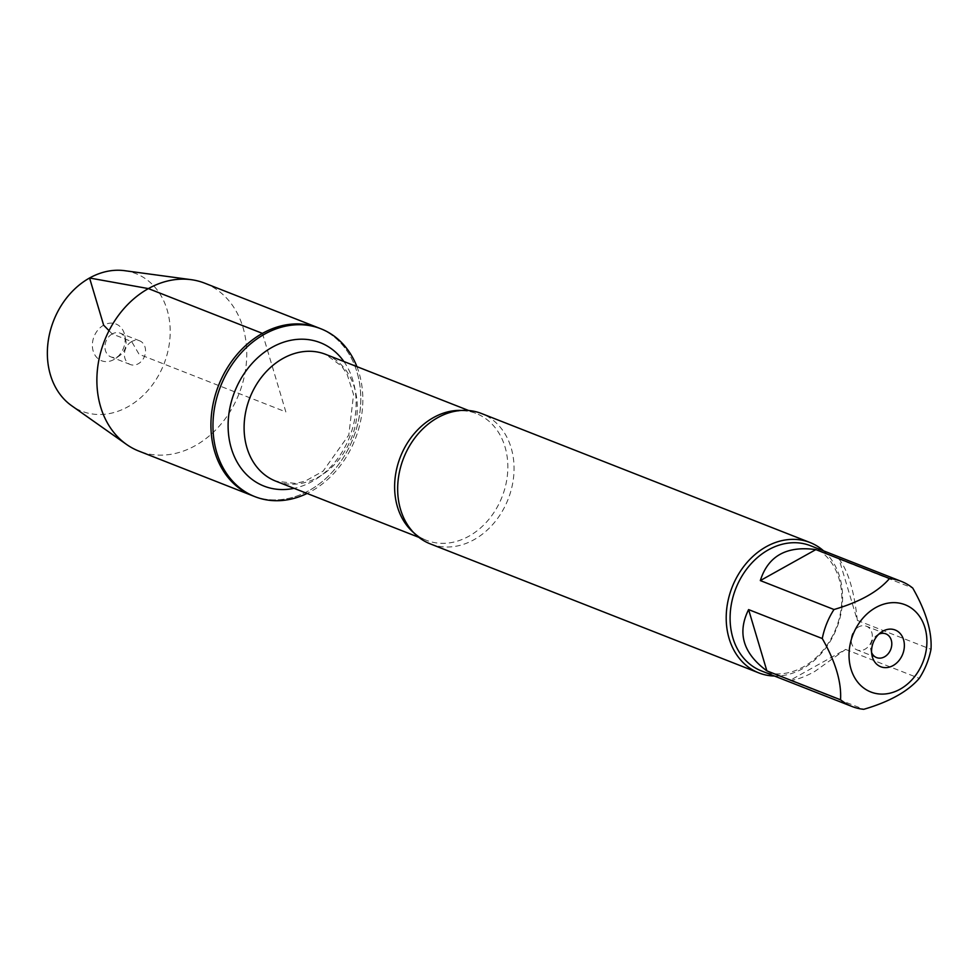 <?xml version="1.0" encoding="UTF-8"?>
<svg xmlns="http://www.w3.org/2000/svg" width="980" height="980" viewBox="0 0 980 980"><rect width="100%" height="100%" fill="white"/><g stroke="black" fill="none" stroke-linecap="round" stroke-linejoin="round"><path stroke-width="0.73" stroke-dasharray="4.9 3.68" d="M356.904 366.63A90.185 72.312 -68.6 0 1 307.095 493.455M252.889 495.868A90.185 72.312 111.4 0 0 353.155 438.354A90.185 72.312 111.4 0 0 318.819 327.982A90.185 72.312 -68.6 0 1 360.628 404.752A90.185 72.312 -68.6 0 1 309.276 490.453A90.185 72.312 -68.6 0 1 252.889 495.868M430.269 543.876A70.033 56.154 111.4 0 0 474.051 539.674A70.033 56.154 111.4 0 0 513.924 473.12A70.033 56.154 111.4 0 0 481.462 413.499M823.617 550.87A70.033 56.154 -68.6 0 1 836.675 628.229A70.033 56.154 -68.6 0 1 774.457 676.041M857.329 620.389C854.303 591.32 848.215 570.899 839.064 559.127L857.329 620.389L931 649.323M839.064 559.127L912.735 588.061M790.076 680.377C796.667 679.887 804.948 676.886 814.895 671.374L845.605 649.409L790.076 680.377L863.748 709.312M845.605 649.409L919.277 678.344M810.546 545.738A67.24 53.912 -68.6 0 1 841.71 602.97A67.24 53.912 -68.6 0 1 803.416 666.865A67.24 53.912 -68.6 0 1 761.386 670.896M878.815 634.183A12.74 10.204 111.4 0 0 877.909 634.636A12.74 10.204 111.4 0 0 876.806 635.334A12.74 10.204 111.4 0 0 870.914 650.328A12.74 10.204 111.4 0 0 871.6 652.545M858.456 626.992A12.74 10.204 111.4 0 0 851.204 639.095A12.74 10.204 111.4 0 0 857.108 649.936A12.74 10.204 111.4 0 0 865.058 649.177A12.74 10.204 111.4 0 0 872.31 637.073A12.74 10.204 111.4 0 0 866.418 626.232A12.74 10.204 111.4 0 0 858.456 626.992M204.771 283.196A90.185 72.312 -68.6 0 1 246.58 359.966A90.185 72.312 -68.6 0 1 195.228 445.667A90.185 72.312 -68.6 0 1 138.842 451.082M124.668 270.688A73.917 59.266 -68.6 0 1 170.177 329.574A73.917 59.266 -68.6 0 1 127.963 406.749A73.917 59.266 -68.6 0 1 71.638 405.72M131.675 341.579A12.74 10.204 111.4 0 0 124.423 353.682A12.74 10.204 111.4 0 0 130.328 364.523A12.74 10.204 111.4 0 0 144.477 356.401A12.74 10.204 111.4 0 0 139.638 340.82A12.74 10.204 111.4 0 0 131.675 341.579M112.21 333.935A12.74 10.204 111.4 0 0 104.958 346.038A12.74 10.204 111.4 0 0 110.863 356.879A12.74 10.204 111.4 0 0 119.928 355.409A12.74 10.204 111.4 0 0 125.82 340.415A12.74 10.204 111.4 0 0 120.172 333.176A12.74 10.204 111.4 0 0 112.21 333.935M113.888 359.562A19.735 15.827 -68.6 0 1 93.186 351.073A19.735 15.827 -68.6 0 1 103.647 325.188A19.735 15.827 -68.6 0 1 124.742 335.234A19.735 15.827 -68.6 0 1 115.615 358.472A19.735 15.827 -68.6 0 1 113.888 359.562M262.444 333.384L285.854 411.918L139.062 354.27L131.675 341.579L112.21 333.935L109.025 330.677M461.678 410.424A68.122 54.623 -68.6 0 1 476.133 413.45A68.122 54.623 -68.6 0 1 502.079 496.836A68.122 54.623 -68.6 0 1 426.337 540.274A68.122 54.623 -68.6 0 1 413.683 532.667M275.809 481.168A68.122 54.623 111.4 0 0 351.551 437.717A68.122 54.623 111.4 0 0 325.617 354.344L341.689 366.177L347.128 374.323L353.56 394.487L348.819 434.985L323.106 471.16L305.074 481.192L295.617 483.434L275.809 481.168M343.87 361.51A77.04 61.765 -68.6 0 1 349.615 436.958A77.04 61.765 -68.6 0 1 294.061 488.334M468.648 410.51L476.133 413.45C465.745 409.297 454.157 410.069 441.368 415.79M418.84 537.334L426.337 540.274C415.888 536.256 407.925 527.791 402.437 514.904M870.914 650.328L871.992 655.51M876.806 635.334L881.118 632.272M885.871 633.876L866.418 626.232M876.561 657.58L857.108 649.936M139.638 340.82L120.172 333.176M130.328 364.523L110.863 356.879M125.82 340.415L124.742 335.234M119.928 355.409L115.615 358.472"/><path stroke-width="1.47" d="M307.095 493.455A90.185 72.312 -68.6 0 1 254.935 496.664A90.185 72.312 -68.6 0 1 213.138 419.893A90.185 72.312 -68.6 0 1 264.49 334.192A90.185 72.312 -68.6 0 1 320.864 328.778A90.185 72.312 -68.6 0 1 356.904 366.63M262.444 333.384A90.185 72.312 111.4 0 0 211.092 419.085A90.185 72.312 111.4 0 0 252.889 495.868A90.185 72.312 -68.6 0 1 218.552 385.495A90.185 72.312 -68.6 0 1 318.819 327.982A90.185 72.312 111.4 0 0 262.444 333.384L148.397 288.598L89.572 278.002L103.647 325.188L109.025 330.677M810.007 542.516L481.462 413.499A70.033 56.154 111.4 0 0 441.368 415.79A70.033 56.154 111.4 0 0 437.68 417.688A70.033 56.154 111.4 0 0 402.437 514.904A70.033 56.154 111.4 0 0 430.269 543.876L758.802 672.893A70.033 56.154 -68.6 0 1 726.339 613.272A70.033 56.154 -68.6 0 1 766.225 546.705A70.033 56.154 -68.6 0 1 810.007 542.516A70.033 56.154 -68.6 0 1 823.617 550.87M774.457 676.041A70.033 56.154 -68.6 0 1 758.802 672.893M882.845 631.181A19.735 15.827 -68.6 0 1 903.695 640.197A19.735 15.827 -68.6 0 1 892.168 666.045A19.735 15.827 -68.6 0 1 871.992 655.51A19.735 15.827 -68.6 0 1 881.118 632.272A19.735 15.827 -68.6 0 1 882.845 631.181M900.13 689.185A46.856 37.571 111.4 0 0 920.257 617.424A46.856 37.571 111.4 0 0 858.247 624.383A46.856 37.571 111.4 0 0 855.675 679.324A46.856 37.571 111.4 0 0 900.13 689.185M931 649.323C932.103 631.733 926.014 611.312 912.735 588.061A67.24 53.912 111.4 0 0 901.208 581.336A67.24 53.912 111.4 0 0 889.522 578.531C878.178 591.687 859.668 602.014 833.992 609.511A67.24 53.912 111.4 0 0 822.269 638.531C835.536 661.782 841.624 682.202 840.534 699.781A67.24 53.912 111.4 0 0 852.061 706.507A67.24 53.912 111.4 0 0 863.748 709.312C889.423 701.815 907.933 691.488 919.277 678.344A67.24 53.912 111.4 0 0 931 649.323M815.85 549.596C786.622 545.615 768.112 555.942 760.321 580.577L815.85 549.596L889.522 578.531M760.321 580.577L833.992 609.511M748.598 609.597C737.009 632.933 743.097 653.354 766.862 670.859L748.598 609.597L822.269 638.531M766.862 670.859L840.534 699.781M852.061 706.507L761.386 670.896A67.24 53.912 -68.6 0 1 730.223 613.664A67.24 53.912 -68.6 0 1 768.504 549.768A67.24 53.912 -68.6 0 1 810.546 545.738L901.208 581.336M871.6 652.545A12.74 10.204 111.4 0 0 876.561 657.58A12.74 10.204 111.4 0 0 890.722 649.458A12.74 10.204 111.4 0 0 885.871 633.876A12.74 10.204 111.4 0 0 878.815 634.183M254.935 496.664L138.842 451.082A90.185 72.312 -68.6 0 1 126.506 444.418A90.185 72.312 -68.6 0 1 104.505 340.709A90.185 72.312 -68.6 0 1 191.21 279.68A90.185 72.312 -68.6 0 1 204.771 283.196L320.864 328.778M126.506 444.418L71.638 405.72A73.917 59.266 -68.6 0 1 53.606 320.717A73.917 59.266 -68.6 0 1 124.668 270.688L191.21 279.68M413.683 532.667A68.122 54.623 -68.6 0 1 395.785 473.316A68.122 54.623 -68.6 0 1 433.552 417.541A68.122 54.623 -68.6 0 1 461.678 410.424M468.648 410.51L325.617 354.344A68.122 54.623 111.4 0 0 283.024 358.423A68.122 54.623 111.4 0 0 244.228 423.176A68.122 54.623 111.4 0 0 275.809 481.168L418.84 537.334M294.061 488.334A77.04 61.765 -68.6 0 1 229.075 438.354A77.04 61.765 -68.6 0 1 272.122 347.288A77.04 61.765 -68.6 0 1 343.87 361.51"/></g></svg>
